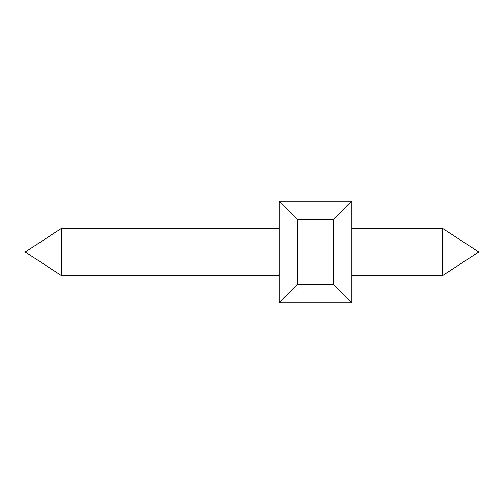 <?xml version="1.0" encoding="UTF-8"?>
<svg xmlns="http://www.w3.org/2000/svg" width="504" height="504" viewBox="0 0 504 504"><rect width="100%" height="100%" fill="white"/><g stroke="black" fill="none" stroke-linecap="round" stroke-linejoin="round"><path stroke-width="0.76" d="M61.488 228.413L25.2 252L61.488 275.587L61.488 228.413L279.216 228.413M442.512 275.587L478.8 252L442.512 228.413L442.512 275.587L351.792 275.587M351.792 302.803L279.216 302.803L297.36 284.659L333.648 284.659L351.792 302.803L351.792 201.197L333.648 219.341L297.36 219.341L279.216 201.197L279.216 302.803M351.792 201.197L279.216 201.197M333.648 219.341L333.648 284.659M297.36 219.341L297.36 284.659M279.216 275.587L61.488 275.587M442.512 228.413L351.792 228.413"/></g></svg>
